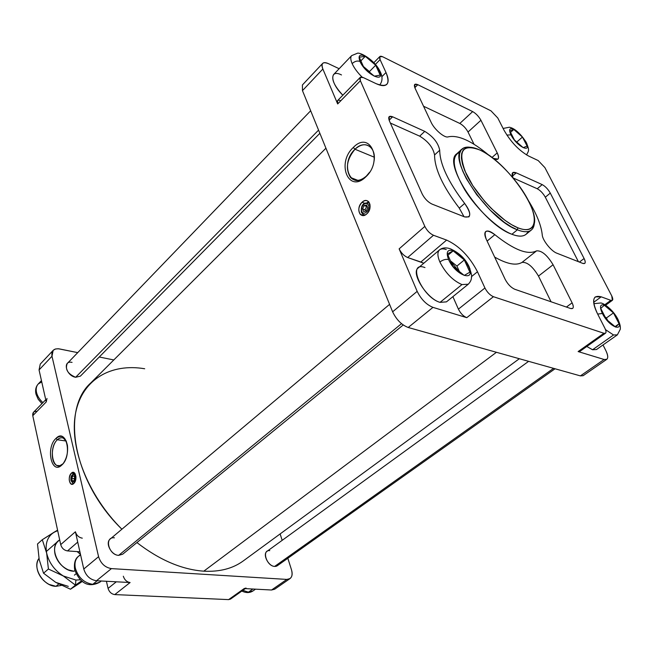 <?xml version="1.0" encoding="UTF-8"?>
<svg xmlns="http://www.w3.org/2000/svg" width="653" height="653" viewBox="0 0 653 653"><rect width="100%" height="100%" fill="white"/><g stroke="black" fill="none" stroke-linecap="round" stroke-linejoin="round"><path stroke-width="0.98" d="M203.785 571.179C181.893 569.596 159.61 560.062 136.918 542.578C159.61 560.062 181.893 569.596 203.785 571.179L496.435 352.285L203.785 571.179C219.612 572.012 232.778 568.592 243.3 560.903L519.331 358.726M528.097 231.513C525.763 236.517 520.368 237.439 511.911 234.272L517.356 229.815C488.558 219.873 446.954 158.426 462.006 149.064C463.957 147.349 466.715 146.762 470.291 147.3L463.973 147.815L461.189 149.945L459.614 153.455L459.32 158.238L460.357 164.156L462.699 171.004L466.283 178.555L476.649 194.61L489.97 209.948L504.238 222.273L511.07 226.722L517.356 229.815L517.902 227.807L511.789 224.787L505.144 220.445L491.26 208.446L484.534 201.214L472.788 185.648L464.707 170.555L462.422 163.895L461.402 158.132L461.671 153.471L463.189 150.059L465.891 147.978C469.254 146.631 473.849 147.284 479.686 149.937C461.777 143.399 457.329 151.496 466.34 174.22C476.355 195.525 501.267 221.334 517.902 227.807C534.693 234.607 539.052 221.498 528.677 201.148C518.523 180.881 496.207 157.487 479.686 149.937C506.246 161.054 542.961 213.098 533.019 226.338C530.473 230.231 525.428 230.721 517.902 227.807L517.356 229.815C525.094 232.786 530.269 232.272 532.889 228.264L534.366 222.102C534.35 225.718 533.346 228.354 531.354 230.011C528.375 232.362 523.706 232.297 517.356 229.815L511.911 234.272C518.27 236.721 522.955 236.753 525.967 234.378L531.354 230.011M35.85 393.539C35.156 389.694 35.956 386.494 38.266 383.948C36.364 386.029 35.768 388.813 36.486 392.306L36.005 394.241L36.486 392.306C35.768 388.813 36.364 386.029 38.266 383.948L41.751 381.915M74.613 569.318C73.92 563.025 75.209 558.682 78.482 556.291C75.397 559.107 74.352 563.09 75.356 568.249L74.744 569.889L75.356 568.249C74.352 563.09 75.397 559.107 78.482 556.291L80.613 554.944M97.134 580.786L92.775 584.321L99.778 582.207L92.775 584.321L97.134 580.786M252.891 589.022L248.434 592.157L252.997 590.941L248.434 592.157L252.891 589.022M352.138 63.594C354.75 61.243 357.371 60.517 359.999 61.431C357.86 55.587 359.599 53.807 365.207 56.117C371.304 59.586 376.022 64.492 379.352 70.85L380.887 73.446L379.352 70.85C376.022 64.492 371.304 59.586 365.207 56.117C359.599 53.807 357.86 55.587 359.999 61.431C365.476 74.393 385.833 84.09 379.352 70.85C385.833 84.09 365.476 74.393 359.999 61.431C357.371 60.517 354.75 61.243 352.138 63.594C350.498 59.774 350.343 57.105 351.681 55.595C350.343 57.105 350.498 59.774 352.138 63.594C354.22 68.124 357.558 72.646 362.17 77.152C357.558 72.646 354.22 68.124 352.138 63.594M341.495 74.94C329.373 68.728 330.01 82.833 342.833 95.207C334.238 85.878 331.144 79.005 333.552 74.589L351.681 55.595L357.101 53.383C359.264 51.587 374.569 59.594 379.964 71.234C382.764 76.515 382.699 81.078 379.76 84.906L379.638 85.037M469.662 269.558L469.172 266.857L468.56 266.555C476.453 282.765 455.492 275.729 448.603 259.559C455.492 275.729 476.453 282.765 468.56 266.555C464.561 258.849 459.394 253.552 453.051 250.654C447.313 249.193 445.828 252.164 448.603 259.559C445.852 258.931 442.946 259.755 439.885 262.024C445.542 273.109 452.904 280.627 461.949 284.577L440.049 302.363L461.949 284.577L468.274 284.218L461.949 284.577C452.904 280.627 445.542 273.109 439.885 262.024C437.379 256.098 437.265 252.05 439.534 249.879C437.265 252.05 437.379 256.098 439.885 262.024C442.946 259.755 445.852 258.931 448.603 259.559C445.828 252.164 447.313 249.193 453.051 250.654C459.394 253.552 464.561 258.849 468.56 266.555L469.964 268.669M439.534 249.879L418.157 268.016C410.59 272.93 427.135 299.066 440.049 302.363L446.448 301.866L468.274 284.218C470.478 281.884 471.539 279.598 471.442 277.362C472.111 276.774 471.36 273.272 469.172 266.857C465.589 258.914 459.328 252.899 450.407 248.809C445.942 247.299 442.31 247.65 439.534 249.879C441.061 248.638 443.305 248.54 446.26 249.577M506.875 135.081L510.956 134.853C508.548 129.465 509.471 127.613 513.731 129.302C518.515 132.069 522.563 136.338 525.877 142.117L526.881 143.627L525.877 142.117C522.563 136.338 518.515 132.069 513.731 129.302C509.471 127.613 508.548 129.465 510.956 134.853C516.784 146.721 532.448 154.173 525.877 142.117C532.448 154.173 516.784 146.721 510.956 134.853L506.875 135.081M597.675 314.085L602.384 313.464C599.389 306.861 600.009 304.045 604.229 305.041C609.086 307.318 613.469 311.881 617.363 318.713L618.252 319.929L617.363 318.713C613.469 311.881 609.086 307.318 604.229 305.041C600.009 304.045 599.389 306.861 602.384 313.464C609.494 327.847 625.182 333.112 617.363 318.713C625.182 333.112 609.494 327.847 602.384 313.464L597.675 314.085M592.565 349.755L586.802 346.474L592.565 349.755L613.534 334.981L617.371 334.858L613.534 334.981L592.565 349.755L596.467 349.551L617.371 334.858L620.326 329.194C620.146 327.48 621.232 326.761 617.722 318.884C612.628 309.163 603.054 302.772 600.687 302.992L593.838 303.669M365.46 68.647L363.672 67.071L365.46 68.647M458.667 270.946L450.79 261.575L458.667 270.946M310.673 110.749L67.218 363.533C64.949 369.345 67.765 373.924 75.65 377.279L318.566 130.118L75.65 377.279L80.376 376.144L319.864 133.302M389.588 304.355L110.226 539.019C104.896 542.872 111.23 555.23 118.658 555.36L401.522 323.668L118.658 555.36L122.707 554.185L403.219 324.974M528.628 361.338L267.036 551.328C262.286 554.217 268.367 566.355 274.644 566.42L553.573 368.349L274.644 566.42L277.272 565.751L555.05 368.765M66.214 441.028L57.333 439.755C50.836 445.526 50.55 463.246 56.966 465.475L59.856 465.679L62.794 463.924C53.317 473.49 47.8 448.301 57.333 439.755L55.929 438.441C45.498 447.811 51.514 475.433 61.904 464.96L63.178 463.548C66.72 458.479 68.132 452.447 67.43 445.452C65.39 436.53 61.562 434.196 55.929 438.441L57.333 439.755C60.892 436.669 63.904 437.2 66.377 441.33L63.382 438.163C61.382 437.298 59.366 437.837 57.333 439.755L66.214 441.028M374.3 157.21L355.012 149.243C346.727 159.348 345.225 168.768 350.522 177.502C354.987 181.763 360.268 181.289 366.366 176.081C350.759 191.582 339.315 163.568 355.012 149.243L353.289 147.48C336.107 163.185 348.604 193.908 365.737 176.922L366.366 176.081L365.737 176.922C383.662 160.826 370.047 129.816 353.289 147.48L355.012 149.243C364.562 139.171 377.05 147.194 373.883 161.887C374.863 156.018 374.014 151.349 371.32 147.888C366.7 143.276 361.264 143.725 355.012 149.243L374.3 157.21M74.23 473.507L71.389 473.156C68.549 477.547 68.516 481.212 71.308 484.151L73.765 483.522C76.621 479.155 76.662 475.49 73.887 472.527L71.389 473.156L74.23 473.507M364.415 203.173L362.04 202.283C358.473 206.528 357.877 210.535 360.244 214.315C362.137 216.07 364.341 215.914 366.831 213.833C370.406 209.637 371.035 205.638 368.725 201.826C366.79 200.006 364.57 200.153 362.04 202.283L364.415 203.173M75.348 476.494L75.911 476.168L75.348 476.494C74.956 482.11 73.577 483.383 71.21 480.322L72.507 475.049C73.805 474.086 74.752 474.568 75.348 476.494C74.752 474.568 73.805 474.086 72.507 475.049L71.21 480.322C73.577 483.383 74.956 482.11 75.348 476.494M73.691 483.595L73.193 483.473L73.691 483.595M368.512 205.197L369.998 204.552L368.512 205.197C370.684 209.891 363.623 216.38 361.803 211.401C361.068 208.944 361.664 206.666 363.59 204.56C365.713 202.903 367.353 203.116 368.512 205.197C367.353 203.116 365.713 202.903 363.59 204.56C361.664 206.666 361.068 208.944 361.803 211.401L361.582 212.6L361.803 211.401C363.623 216.38 370.684 209.891 368.512 205.197M369.565 203.156L367.484 202.324L369.565 203.156M361.803 212.723L362.603 214.004L361.803 212.723M365.076 215.041L362.603 214.004L365.076 215.041M514.801 289.279L570.575 308.494L572.673 308.428C573.652 307.53 573.465 305.669 572.11 302.837L566.42 307.057L572.11 302.837L553.083 264.743L538.488 276.08L551.059 301.768L538.488 276.08L553.083 264.743C547.19 255.078 541.68 250.45 536.57 250.858L522.033 262.4C527.216 261.91 532.701 266.473 538.488 276.08C532.701 266.473 527.216 261.91 522.033 262.4L536.57 250.858C527.885 255.339 513.984 249.944 494.843 234.672L487.114 241.063L494.843 234.672C490.681 231.333 487.644 230.289 485.734 231.546C484.363 232.868 484.542 235.447 486.281 239.3L505.169 279.37C507.781 284.259 510.989 287.565 514.801 289.279C510.989 287.565 507.781 284.259 505.169 279.37L486.281 239.3C483.31 230.305 486.167 228.762 494.843 234.672C513.984 249.944 527.885 255.339 536.57 250.858C541.68 250.45 547.19 255.078 553.083 264.743L572.11 302.837C574.052 307.245 573.546 309.13 570.575 308.494L514.801 289.279M494.664 257.086C507.006 264.098 516.131 265.869 522.033 262.4C516.131 265.869 507.006 264.098 494.664 257.086M431.086 122.225C434.31 129.49 444.701 138.346 448.187 136.852C458.169 134.722 471.841 140.942 489.211 155.496C471.841 140.942 458.169 134.722 448.187 136.852C444.701 138.346 434.31 129.49 431.086 122.225L415.063 88.237L431.086 122.225M493.064 158.336L497.937 159.12C498.957 158.067 498.721 155.994 497.219 152.892L491.978 157.504L497.219 152.892L480.926 120.266L468.03 132.028L474.013 144.256L468.03 132.028L480.926 120.266C478.755 116.397 476.004 113.508 472.666 111.59L459.826 123.45C463.173 125.319 465.907 128.176 468.03 132.028C465.907 128.176 463.173 125.319 459.826 123.45L472.666 111.59L417.838 84.702L414.81 87.657L417.838 84.702L414.728 84.457L415.063 88.237C413.602 84.539 414.524 83.364 417.838 84.702L472.666 111.59C476.004 113.508 478.755 116.397 480.926 120.266L497.219 152.892C499.798 159.006 498.41 160.818 493.064 158.336M423.552 106.235L459.826 123.45L423.552 106.235M432.041 204.095L464.585 216.902L468.903 216.878C470.813 214.331 469.401 209.85 464.658 203.434L459.271 208.103L463.997 216.665L459.271 208.103L464.658 203.434C448.187 181.844 439.869 164.115 439.714 150.239L434.563 154.965C434.637 168.866 442.873 186.578 459.271 208.103C442.873 186.578 434.637 168.866 434.563 154.965L439.714 150.239C438.204 142.852 433.217 136.559 424.768 131.375L419.683 136.159C428.131 141.301 433.094 147.57 434.563 154.965C433.094 147.57 428.131 141.301 419.683 136.159L424.768 131.375L392.624 116.797L389.115 120.217L392.624 116.797L389.164 116.667L389.4 120.903L422.165 193.925C424.638 198.7 427.927 202.095 432.041 204.095C427.927 202.095 424.638 198.7 422.165 193.925L389.4 120.903C387.89 116.838 388.959 115.467 392.624 116.797L424.768 131.375C433.217 136.559 438.204 142.852 439.714 150.239C439.869 164.115 448.187 181.844 464.658 203.434C471.425 213.515 471.401 217.996 464.585 216.902L432.041 204.095M390.355 123.042L419.683 136.159L390.355 123.042M528.359 200.52C536.619 213.833 541.247 225.285 542.251 234.892C542.431 240.133 551.263 251.25 556.78 253.168L582.77 263.396L584.737 263.42C585.561 262.653 585.341 261.012 584.092 258.506L579.423 262.082L584.092 258.506L550.283 193.1L545.312 197.206L578.395 261.673L545.312 197.206L550.283 193.1C548.022 189.15 545.328 186.317 542.202 184.611L537.248 188.75C540.374 190.439 543.059 193.255 545.312 197.206C543.059 193.255 540.374 190.439 537.248 188.75L542.202 184.611L516.278 172.865L512.327 176.245L516.278 172.865L512.695 172.67L512.744 177.494C511.242 172.939 512.417 171.396 516.278 172.865L542.202 184.611C545.328 186.317 548.022 189.15 550.283 193.1L584.092 258.506C585.929 262.498 585.488 264.13 582.77 263.396L556.78 253.168C551.263 251.25 542.431 240.133 542.251 234.892C541.247 225.285 536.619 213.833 528.359 200.52M513.144 177.967L537.248 188.75L513.144 177.967M363.639 211.548L366.26 210.976L367.77 207.727L366.659 205.066L364.039 205.646L367.239 206.454L364.039 205.646L362.537 208.878L365.092 209.825L366.602 206.593L365.092 209.825L362.537 208.878L363.639 211.548L362.537 208.878L364.039 205.646L366.659 205.066L367.77 207.727L366.26 210.976L363.639 211.548M365.631 211.115L365.092 209.825L365.631 211.115M72.279 480.788L73.822 480.812L74.826 478.429L74.279 476.037L72.728 476.021L74.32 476.217L72.728 476.021L71.732 478.396L74.222 478.69L74.654 477.661L74.222 478.69L71.732 478.396L72.279 480.788L71.732 478.396L72.728 476.021L74.279 476.037L74.826 478.429L73.822 480.812L72.279 480.788M74.393 479.457L74.222 478.69L74.393 479.457M369.631 172.212L366.366 176.081L369.631 172.212M63.202 463.516L62.794 463.924L63.202 463.516M452.896 266.285L464.25 275.444L469.874 272.162L464.316 259.951L456.929 266.065L459.377 271.517L456.929 266.065L464.316 259.951L453.158 250.883L447.958 255.25L453.158 250.883L447.362 253.935L452.896 266.285L447.362 253.935L453.158 250.883L464.316 259.951L469.874 272.162L464.25 275.444L452.896 266.285M450.456 260.841L456.929 266.065L450.456 260.841M606.351 319.374L615.591 327.096L619.077 323.774L615.036 326.639L619.077 323.774L613.453 312.909L606.384 317.987L607.657 320.468L606.384 317.987L613.453 312.909L604.335 305.245L600.719 308.387L606.351 319.374L600.719 308.387L604.335 305.245L613.453 312.909L619.077 323.774L615.591 327.096L606.351 319.374M605.078 316.893L606.384 317.987L605.078 316.893M363.705 67.153L374.259 76.164L380.177 75.111L375.679 65.227L369.427 71.618L369.729 72.295L369.427 71.618L375.679 65.227L365.288 56.305L360.889 60.86L365.288 56.305L359.24 57.178L363.705 67.153L359.24 57.178L365.288 56.305L375.679 65.227L380.177 75.111L374.259 76.164L363.705 67.153M363.403 66.475L369.427 71.618L363.403 66.475M514.433 139.979L523.167 147.635L527.118 146.109L522.441 137.065L516.776 142.036L522.441 137.065L513.813 129.474L510.54 132.379L513.813 129.474L509.756 130.861L514.433 139.979L509.756 130.861L513.813 129.474L522.441 137.065L527.118 146.109L523.167 147.635L514.433 139.979M613.534 334.981L605.519 329.643L613.534 334.981M242.834 590.353L248.434 592.157L242.834 590.353M75.356 568.249C78.287 577.595 84.09 582.949 92.775 584.321C84.09 582.949 78.287 577.595 75.356 568.249M36.486 392.306C37.392 396.102 39.539 399.538 42.918 402.632C39.539 399.538 37.392 396.102 36.486 392.306M605.87 350.62L603.013 344.955L605.87 350.62C608.016 355.069 608.318 357.966 606.768 359.33L604.09 359.476C608.229 360.146 608.825 357.199 605.87 350.62M580.403 375.891L408.207 327.488C401.611 324.941 396.42 319.709 392.624 311.808L302.47 90.636L322.86 69.03C321.766 66.377 321.7 64.5 322.664 63.398C323.782 62.321 325.733 62.41 328.492 63.684L339.152 68.72L328.492 63.684C322.778 61.447 320.892 63.227 322.86 69.03L337.666 103.949L360.366 80.743L424.834 226.403C427.005 230.648 429.886 233.603 433.486 235.268C429.886 233.603 427.005 230.648 424.834 226.403L399.138 248.85C401.22 253.062 404.068 255.952 407.668 257.535L433.486 235.268L446.619 240.092L433.486 235.268L407.668 257.535L420.859 262.016L446.619 240.092C459.247 245.92 469.531 256.474 477.482 271.754L471.466 276.643L477.482 271.754L484.934 287.997L458.406 309.147L484.934 287.997C487.195 292.307 490.028 295.213 493.431 296.699L603.911 333.267L493.431 296.699L466.781 317.668C463.369 316.264 460.577 313.424 458.406 309.147C460.577 313.424 463.369 316.264 466.781 317.668L432.963 307.367L466.781 317.668L493.431 296.699C490.028 295.213 487.195 292.307 484.934 287.997L477.482 271.754C469.531 256.474 459.247 245.92 446.619 240.092L420.859 262.016L423.797 263.224L407.668 257.535C404.068 255.96 401.22 253.062 399.138 248.858L417.169 291.36C421.12 299.343 426.385 304.673 432.963 307.367L408.207 327.488L580.403 375.891L604.09 359.476L578.125 351.567L603.911 333.267C606.294 333.732 606.637 332.099 604.947 328.361L597.413 313.579C591.463 300.307 592.728 294.723 601.209 296.821L593.675 302.347L601.209 296.821L610.824 300.347L604.825 304.706L610.824 300.347C613.069 300.878 613.379 299.401 611.755 295.907L544.896 167.617L538.211 160.573L528.612 156.026C518.906 150.533 510.67 141.864 503.912 130.029L497.79 117.997L490.999 110.855L497.79 117.997L503.912 130.029C510.67 141.864 518.906 150.533 528.612 156.026L538.211 160.573L544.896 167.617L611.755 295.907L612.359 300.339L610.824 300.347L601.209 296.821L595.348 296.878C592.532 299.401 593.226 304.959 597.413 313.579L604.947 328.361C606.155 330.842 606.343 332.459 605.502 333.218L603.911 333.267L578.125 351.567L604.09 359.476L580.403 375.891L583.145 375.687L606.768 359.33M458.406 309.147L452.896 296.65L458.406 309.147M440.049 302.363C422.067 297.425 406.378 260.384 424.972 267.575M360.195 77.413L363.313 77.585C360.146 76.352 359.158 77.397 360.366 80.743L360.195 77.413L337.577 100.595L337.674 103.949C336.532 100.611 337.552 99.517 340.744 100.668M363.313 77.585L376.112 83.657C381.213 86.008 384.78 86.237 386.813 84.343C388.804 82.115 388.535 78.18 386.005 72.532L381.744 76.834L386.005 72.532L380.079 59.627L375.418 64.394L380.079 59.627L379.842 56.542L382.731 56.787C379.777 55.554 378.887 56.501 380.079 59.627L386.005 72.532C390.535 84.196 387.237 87.91 376.112 83.657L363.313 77.585M578.125 351.567L579.75 351.477L605.502 333.218M45.751 399.734L33.54 412.247L32.772 415.708L46.241 401.93L39.058 369.949L51.987 356.236L98.579 556.691C100.799 563.563 105.084 567.53 111.426 568.608L286.838 579.415L271.558 590.01L244.189 588.557L228.623 599.609L230.501 599.095L245.283 588.614M246.067 588.059L244.189 588.557L271.558 590.01L286.838 579.415C291.418 579.089 292.985 575.962 291.556 570.02L287.834 558.258L291.556 570.02C292.691 574.003 292.169 576.868 289.981 578.615L286.838 579.415L111.426 568.608L96.473 580.754L130.102 582.533L114.781 594.589L228.623 599.609L114.781 594.589C111.475 594.083 109.239 592.01 108.072 588.386L116.324 581.799L108.072 588.386L106.406 581.276L108.072 588.386C109.239 592.01 111.475 594.083 114.781 594.589L130.102 582.533L96.473 580.754C90.163 579.742 85.927 575.832 83.772 569.024L75.405 531.779C76.556 535.403 78.85 537.533 82.294 538.162C78.85 537.533 76.556 535.403 75.405 531.779L60.713 544.618C61.823 548.218 64.092 550.316 67.512 550.912L77.723 542.104L67.512 550.912L79.903 551.793L67.512 550.912C64.092 550.316 61.823 548.218 60.713 544.618L32.772 415.708C32.405 412.598 33.793 411.137 36.927 411.341M130.102 582.533C126.788 581.994 124.519 579.888 123.319 576.232M53.146 350.367L55.358 349.012L58.305 348.743L77.723 352.628L59.382 348.906C53.742 348.278 51.277 350.718 51.987 356.236L53.146 350.367L40.266 364.08L39.058 369.949L46.241 401.93L46.992 398.461M271.558 590.01L274.709 589.186L289.981 578.615M280.137 533.925L282.169 540.341L280.137 533.925M99.264 357.003L113.793 359.95L99.264 357.003M490.999 110.855L382.731 56.787L490.999 110.855M462.006 149.064L456.863 153.716C441.697 163.201 483.065 224.493 511.911 234.272C497.562 228.713 476.919 209.344 464.797 189.852C452.553 168.613 450.962 156.01 460.03 152.051M432.963 307.367C426.385 304.673 421.12 299.343 417.169 291.36L392.624 311.808C396.42 319.709 401.611 324.941 408.207 327.488L432.963 307.367M322.664 63.398L302.404 84.972L302.47 90.636L392.624 311.808L417.169 291.36L399.138 248.85L424.834 226.403L360.366 80.743L337.674 103.949L322.86 69.03L302.47 90.636M362.04 202.283C368.521 195.818 373.63 207.956 366.831 213.833C360.301 220.2 355.354 208.119 362.04 202.283M365.737 176.922C348.604 193.908 336.107 163.185 353.289 147.48C370.047 129.816 383.662 160.826 365.737 176.922M278.782 563.482C278.154 565.514 276.774 566.494 274.644 566.42C266.53 566.2 261.445 549.54 269.762 550.642M118.658 555.36C108.447 555.026 104.072 536.488 114.414 537.811M75.65 377.279C65.969 375.801 62.264 360.089 72.059 362.391M325.937 148.207L90.816 382.895C60.631 409.684 73.16 482.02 121.891 529.216C87.437 494.941 68.932 446.342 75.65 412.818C82.327 379.156 111.198 363.092 144.697 368.757M228.623 599.609L244.189 588.557M46.241 401.93L32.772 415.708L60.713 544.618L75.405 531.779L83.772 569.024C85.927 575.832 90.163 579.742 96.473 580.754L111.426 568.608C105.084 567.53 100.799 563.563 98.579 556.691L83.772 569.024L98.579 556.691L51.987 356.236L39.058 369.949M71.389 473.156C75.413 469.083 77.944 479.979 73.765 483.522C69.716 487.53 67.267 476.69 71.389 473.156M61.904 464.96C51.514 475.433 45.498 447.811 55.929 438.441C66.173 427.478 72.687 455.459 61.904 464.96M74.891 570.477L73.969 571.253L74.891 570.477M55.995 586.321L49.138 584.443C43.612 581.48 39.817 577.048 37.743 571.138C36.25 566.159 36.658 561.923 38.96 558.413C31.842 567.392 43.351 586.353 55.995 586.321L58.713 584.035L55.995 586.321L61.423 585.406M77.144 551.597L80.482 554.381L77.144 551.597M75.911 580.06L75.43 585.137L81.69 580.77L75.43 585.137L63.325 575.987L48.412 569.016L43.539 573.212L55.742 582.37L70.475 589.226L75.43 585.137L70.475 589.226L79.176 583.553L70.475 589.226L55.742 582.37L43.539 573.212L48.412 569.016L46.649 553.115L42.29 539.705L37.507 543.982L39.204 559.645L43.539 573.212L39.204 559.645L37.507 543.982L42.29 539.705L57.578 530.171L53.938 532.309L57.684 530.669L53.938 532.309L42.29 539.705L46.649 553.115C44.992 543.557 47.416 536.627 53.938 532.309C47.416 536.627 44.992 543.557 46.649 553.115L48.412 569.016L63.325 575.987C54.55 570.387 48.991 562.764 46.649 553.115C48.991 562.764 54.55 570.387 63.325 575.987L75.43 585.137L75.911 580.06L63.325 575.987L75.911 580.06L80.556 579.774L75.911 580.06M79.176 583.553L82.425 581.341L79.176 583.553M59.701 539.982C55.195 542.994 53.66 547.81 55.089 554.438C57.211 561.531 61.619 566.673 68.304 569.865L73.969 571.253C58.86 571.171 47.563 546.079 59.701 539.982M68.287 586.37L55.742 582.37M533.019 226.338L532.889 228.264M101.272 581.007L99.778 582.207C85.665 589.569 78.238 578.933 74.744 569.889M255.535 589.161L252.997 590.941C249.748 593.046 246.026 593.087 241.847 591.055M526.555 154.924C528.808 150.345 529.722 150.941 526.245 142.338C520.286 133.359 514.67 128.323 509.405 127.229L503.112 128.445M59.366 465.777L56.966 465.475M357.893 180.367L350.522 177.502M71.308 484.151L72.369 484.273M360.244 214.315L363.525 215.506M75.005 473.507C71.757 474.225 70.434 476.6 71.022 480.624M369.59 203.205C363.509 201.965 360.774 204.944 361.378 212.135M71.063 480.796L73.193 483.473M78.482 556.291L80.523 554.56M38.266 383.948L41.457 380.601M36.005 394.241L38.2 399.261L41.947 403.636M373.875 62.655L379.842 56.542M605.649 305.212L612.359 300.339M463.973 147.815L465.891 147.978M76.115 573.726L74.418 575.146M46.355 551.499L59.66 539.794"/></g></svg>
